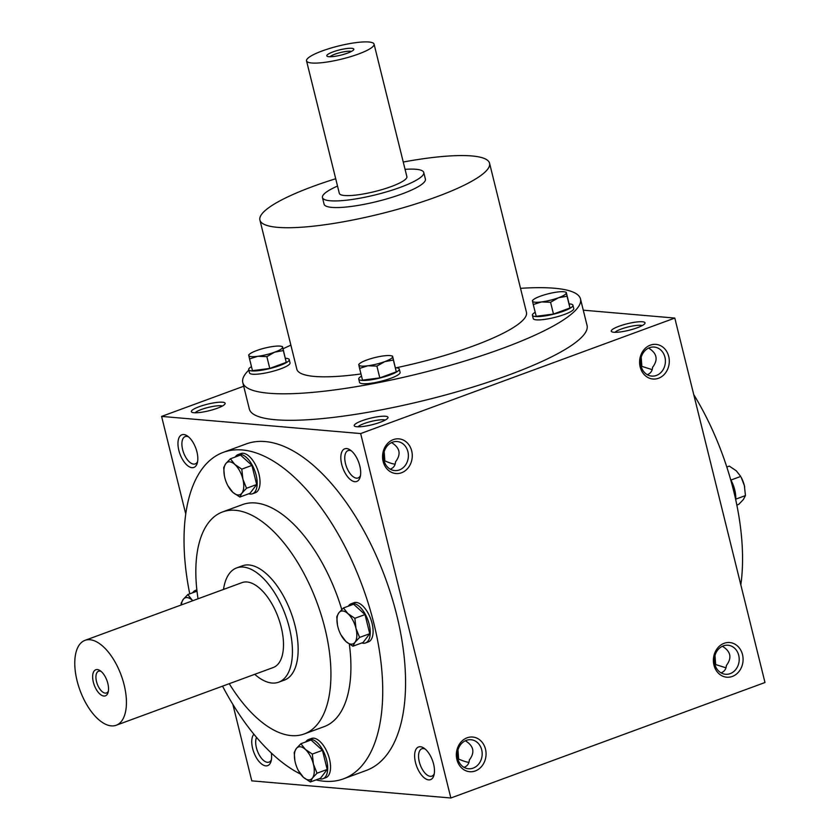 <?xml version="1.0" encoding="UTF-8"?>
<svg xmlns="http://www.w3.org/2000/svg" width="840" height="840" viewBox="0 0 840 840"><rect width="100%" height="100%" fill="white"/><g stroke="black" fill="none" stroke-linecap="round" stroke-linejoin="round"><path stroke-width="1.26" d="M384.163 451.742L384.846 460.877C389.666 462.977 393.099 464.069 395.157 464.132M391.577 442.586C399.987 447.772 401.32 454.178 395.556 461.8C395.304 465.465 393.53 467.933 390.254 469.193M357.998 426.804A14.574 2.825 166.1 0 1 371.102 421.449A14.574 2.825 166.1 0 1 385.203 420.074M384.269 461.486L384.846 460.877M458.062 759.665L458.63 759.056C463.449 761.155 466.893 762.237 468.951 762.311M465.36 740.764C473.781 745.952 475.104 752.356 469.35 759.98C469.088 763.644 467.324 766.111 464.048 767.361M392.511 442.187A14.574 12.421 -85.1 0 1 397.194 441.546A14.574 12.421 -85.1 0 1 408.324 457.128A14.574 12.421 -85.1 0 1 394.695 470.579A14.574 12.421 -85.1 0 1 383.555 457.758A14.574 12.421 -85.1 0 1 392.511 442.187M425.208 749.081A14.574 7.067 -110.2 0 0 423.433 748.587A14.574 7.067 -110.2 0 0 421.838 748.787A14.574 7.067 -110.2 0 0 420.242 764.894A14.574 7.067 -110.2 0 0 431.897 776.129A14.574 7.067 -110.2 0 0 434.269 773.724M420.452 746.75A17.399 8.431 -110.2 0 0 417.848 769.125A17.399 8.431 -110.2 0 0 433.933 775.288A17.399 8.431 -110.2 0 0 423.938 748.104A17.399 8.431 -110.2 0 0 420.452 746.75M457.957 749.921L458.63 759.056M652.187 369.642L641.875 366.377L641.193 357.252M647.283 374.693L647.356 374.671C650.591 373.401 652.333 370.944 652.586 367.3C658.35 359.688 657.017 353.283 648.606 348.086M183.792 434.543A17.399 8.431 -110.2 0 0 181.188 456.918A17.399 8.431 -110.2 0 0 197.274 463.082A17.399 8.431 -110.2 0 0 187.278 435.897A17.399 8.431 -110.2 0 0 183.792 434.543M188.548 436.874A14.574 7.067 -110.2 0 0 186.774 436.38A14.574 7.067 -110.2 0 0 185.178 436.58A14.574 7.067 -110.2 0 0 183.582 452.687A14.574 7.067 -110.2 0 0 195.237 463.921A14.574 7.067 -110.2 0 0 197.61 461.517M253.88 734.212A17.399 8.431 -110.2 0 0 256.914 758.615A17.399 8.431 -110.2 0 0 271.068 761.26A17.399 8.431 -110.2 0 0 271.32 753.029M256.505 737.363A14.574 7.067 -110.2 0 0 258.731 754.005A14.574 7.067 -110.2 0 0 269.031 762.101A14.574 7.067 -110.2 0 0 271.404 759.696M466.305 740.365A14.574 12.421 -85.1 0 1 470.988 739.725A14.574 12.421 -85.1 0 1 482.118 755.307A14.574 12.421 -85.1 0 1 468.489 768.758A14.574 12.421 -85.1 0 1 457.338 755.937A14.574 12.421 -85.1 0 1 466.305 740.365M467.103 737.803A17.399 14.837 -85.1 0 1 485.625 758.111A17.399 14.837 -85.1 0 1 460.887 767.203A17.399 14.837 -85.1 0 1 467.103 737.803M393.309 439.625A17.399 14.837 -85.1 0 1 411.831 459.931A17.399 14.837 -85.1 0 1 387.093 469.024A17.399 14.837 -85.1 0 1 393.309 439.625M732.333 676.442A17.399 14.837 94.9 0 0 738.549 647.042A17.399 14.837 94.9 0 0 713.822 656.135A17.399 14.837 94.9 0 0 732.333 676.442M730.202 673.627A14.574 12.421 94.9 0 0 739.158 658.056A14.574 12.421 94.9 0 0 728.018 645.236A14.574 12.421 94.9 0 0 714.389 658.686A14.574 12.421 94.9 0 0 725.519 674.268A14.574 12.421 94.9 0 0 730.202 673.627M721.077 672.872L721.15 672.84C724.385 671.57 726.127 669.123 726.38 665.48C732.134 657.856 730.811 651.452 722.389 646.264M658.539 378.262A17.399 14.837 94.9 0 0 664.755 348.873A17.399 14.837 94.9 0 0 640.028 357.966A17.399 14.837 94.9 0 0 658.539 378.262M656.408 375.449A14.574 12.421 94.9 0 0 665.364 359.877A14.574 12.421 94.9 0 0 654.224 347.056A14.574 12.421 94.9 0 0 640.595 360.507A14.574 12.421 94.9 0 0 651.725 376.089A14.574 12.421 94.9 0 0 656.408 375.449M725.981 667.821L715.659 664.555L714.987 655.421M243.705 386.232L161.595 416.409L360.654 433.566L674.803 318.066L583.275 310.181M674.803 318.066L764.988 682.51L450.849 798L360.654 433.566M346.657 448.57A17.399 8.431 -110.2 0 0 344.064 470.957A17.399 8.431 -110.2 0 0 360.139 477.11A17.399 8.431 -110.2 0 0 350.154 449.935A17.399 8.431 -110.2 0 0 346.657 448.57M189.746 593.849A173.943 84.336 69.8 0 1 223.346 452.34L246.194 443.94A173.943 84.336 69.8 0 1 385.371 578.109A173.943 84.336 69.8 0 1 366.24 770.469L343.392 778.869A173.943 84.336 69.8 0 1 324.366 781.263A173.943 84.336 69.8 0 1 316.05 779.888M232.859 704.393L251.78 780.853L450.849 798M161.595 416.409L185.756 514.059M356.843 426.752A17.399 3.371 166.1 0 1 354.721 426.248A17.399 3.371 166.1 0 1 370.304 418.236A17.399 3.371 166.1 0 1 387.828 418.058A17.399 3.371 166.1 0 1 374.588 424.074A17.399 3.371 166.1 0 1 356.843 426.752M642.422 321.762A17.399 3.371 -13.9 0 0 621.474 325.406A17.399 3.371 -13.9 0 0 611.751 331.748A17.399 3.371 -13.9 0 0 628.961 330.278A17.399 3.371 -13.9 0 0 644.857 323.558A17.399 3.371 -13.9 0 0 642.422 321.762M193.966 412.724A17.399 3.371 166.1 0 1 191.856 412.219A17.399 3.371 166.1 0 1 207.438 404.197A17.399 3.371 166.1 0 1 224.963 404.019A17.399 3.371 166.1 0 1 211.722 410.046A17.399 3.371 166.1 0 1 193.966 412.724M242.781 382.526L249.344 409.028A173.943 33.705 -13.9 0 0 275.405 419.738A173.943 33.705 -13.9 0 0 469.182 388.195A173.943 33.705 -13.9 0 0 587.055 325.458L580.493 298.945A173.943 33.705 166.1 0 1 462.62 361.694A173.943 33.705 166.1 0 1 268.842 393.236A173.943 33.705 166.1 0 1 242.781 382.526A173.943 33.705 166.1 0 1 248.819 370.104M198.041 598.794A118.283 57.34 69.8 0 1 222.569 511.938A118.283 57.34 69.8 0 1 317.205 603.173A118.283 57.34 69.8 0 1 304.195 733.971A118.283 57.34 69.8 0 1 291.26 735.599A118.283 57.34 69.8 0 1 229.257 683.687M236.66 567.913L242.372 565.813A60.879 29.515 69.8 0 1 291.081 612.77A60.879 29.515 69.8 0 1 284.393 680.096L278.681 682.196A60.879 29.515 -110.2 0 0 287.543 621.306A60.879 29.515 -110.2 0 0 243.316 567.074A60.879 29.515 -110.2 0 0 236.66 567.913A60.879 29.515 -110.2 0 0 223.514 589.428M222.569 511.938L242.56 504.588A118.283 57.34 69.8 0 1 341.786 609.546M349.335 644.123A118.283 57.34 69.8 0 1 324.188 726.621L304.195 733.971M300.489 774.071A173.943 84.336 69.8 0 1 222.547 686.154M223.346 452.34A173.943 84.336 69.8 0 1 362.523 586.509A173.943 84.336 69.8 0 1 343.392 778.869M693.725 394.527A173.943 84.336 69.8 0 1 740.827 584.861M403.253 162.026A118.283 22.921 166.1 0 1 489.562 163.233A118.283 22.921 166.1 0 1 409.416 205.895A118.283 22.921 166.1 0 1 277.641 227.346A118.283 22.921 166.1 0 1 259.917 220.059A118.283 22.921 166.1 0 1 335.706 178.742M360.98 373.947A118.283 22.921 166.1 0 1 314.538 376.435A118.283 22.921 166.1 0 1 296.814 369.149L259.917 220.059M489.562 163.233L526.46 312.322A118.283 22.921 166.1 0 1 396.144 367.784A20.874 4.043 -13.9 0 0 395.43 367.742M423.759 172.484L425.397 179.109A52.185 10.112 166.1 0 1 390.033 197.935A52.185 10.112 166.1 0 1 331.905 207.396A52.185 10.112 166.1 0 1 324.082 204.183L322.445 197.558A52.185 10.112 -13.9 0 0 375.532 194.838A52.185 10.112 -13.9 0 0 423.759 172.484A52.185 10.112 -13.9 0 0 415.937 169.271A52.185 10.112 -13.9 0 0 405.058 169.344M283.038 348.789A173.943 33.705 166.1 0 1 290.881 345.167M520.527 288.33A173.943 33.705 166.1 0 1 580.493 298.945M715.659 664.555L715.092 665.165M195.132 412.776A14.574 2.825 166.1 0 1 208.236 407.421A14.574 2.825 166.1 0 1 222.327 406.046M642.232 325.584A14.574 2.825 -13.9 0 0 640.773 325.3A14.574 2.825 -13.9 0 0 626.451 327.401A14.574 2.825 -13.9 0 0 615.027 332.315M641.875 366.377L641.298 366.986M351.414 450.901A14.574 7.067 -110.2 0 0 349.639 450.408A14.574 7.067 -110.2 0 0 348.054 450.608A14.574 7.067 -110.2 0 0 346.447 466.715A14.574 7.067 -110.2 0 0 358.103 477.96A14.574 7.067 -110.2 0 0 360.476 475.556M351.414 51.44A11.561 2.236 -13.9 0 0 350.354 51.251A11.561 2.236 -13.9 0 0 339.129 52.878A11.561 2.236 -13.9 0 0 329.983 56.742M337.522 186.06A52.185 10.112 -13.9 0 0 322.445 197.558M306.537 60.858L339.329 193.379A34.787 6.741 -13.9 0 0 374.724 191.562A34.787 6.741 -13.9 0 0 406.875 176.662L374.073 44.142A34.787 6.741 -13.9 0 0 368.865 42A34.787 6.741 -13.9 0 0 330.11 48.31A34.787 6.741 -13.9 0 0 306.537 60.858A34.787 6.741 -13.9 0 0 341.922 59.041A34.787 6.741 -13.9 0 0 374.073 44.142M351.729 48.3A13.913 2.699 -13.9 0 0 334.971 51.219A13.913 2.699 -13.9 0 0 327.191 56.291A13.913 2.699 -13.9 0 0 340.956 55.115A13.913 2.699 -13.9 0 0 353.682 49.739A13.913 2.699 -13.9 0 0 351.729 48.3M249.553 358.901L252.472 370.671L269.766 368.413L266.847 356.643L257.838 356.296L249.553 358.901L248.787 355.509A17.399 3.371 -13.9 0 0 257.838 356.296A17.399 3.371 -13.9 0 0 274.733 352.139A17.399 3.371 -13.9 0 0 282.576 347.204A17.399 3.371 -13.9 0 0 281.274 346.311A17.399 3.371 -13.9 0 0 273.525 346.416A17.399 3.371 -13.9 0 0 256.63 350.574A17.399 3.371 -13.9 0 0 249.533 354.165A17.399 3.371 -13.9 0 0 248.787 355.509L248.756 355.089M251.475 366.649A20.874 4.043 -13.9 0 0 248.692 369.621A20.874 4.043 -13.9 0 0 269.934 368.529A20.874 4.043 -13.9 0 0 289.223 359.594A20.874 4.043 -13.9 0 0 286.094 358.312A20.874 4.043 -13.9 0 0 285.38 358.26M248.692 369.621L249.522 372.939A20.874 4.043 -13.9 0 0 270.753 371.847A20.874 4.043 -13.9 0 0 290.042 362.911L289.223 359.594M269.766 368.413L286.251 362.355L282.534 346.773L283.343 350.584L274.733 352.139L266.847 356.643M286.251 362.355L283.343 350.584M359.604 368.382L362.523 380.153L379.817 377.895L376.897 366.125L367.889 365.768L359.604 368.382L358.838 364.991A17.399 3.371 -13.9 0 0 367.889 365.768A17.399 3.371 -13.9 0 0 384.772 361.62A17.399 3.371 -13.9 0 0 392.616 356.675A17.399 3.371 -13.9 0 0 391.314 355.793A17.399 3.371 -13.9 0 0 383.565 355.897A17.399 3.371 -13.9 0 0 366.681 360.056A17.399 3.371 -13.9 0 0 359.583 363.647A17.399 3.371 -13.9 0 0 358.838 364.991L358.806 364.57M361.526 376.131A20.874 4.043 -13.9 0 0 358.743 379.103A20.874 4.043 -13.9 0 0 379.974 378.01A20.874 4.043 -13.9 0 0 399.273 369.075A20.874 4.043 -13.9 0 0 396.144 367.784M358.743 379.103L359.562 382.41A20.874 4.043 -13.9 0 0 380.804 381.329A20.874 4.043 -13.9 0 0 400.092 372.382L399.273 369.075M379.817 377.895L396.302 371.837L392.584 356.255L393.382 360.066L384.772 361.62L376.897 366.125M396.302 371.837L393.382 360.066M533.274 304.531L536.193 316.302L553.476 314.055L550.567 302.274L541.558 301.928L533.274 304.531L532.508 301.14A17.399 3.371 -13.9 0 0 541.558 301.928A17.399 3.371 -13.9 0 0 558.442 297.769A17.399 3.371 -13.9 0 0 566.286 292.834A17.399 3.371 -13.9 0 0 564.984 291.942A17.399 3.371 -13.9 0 0 557.235 292.047A17.399 3.371 -13.9 0 0 540.351 296.205A17.399 3.371 -13.9 0 0 533.253 299.796A17.399 3.371 -13.9 0 0 532.508 301.14L532.466 300.72M535.196 312.281A20.874 4.043 -13.9 0 0 532.413 315.252A20.874 4.043 -13.9 0 0 553.644 314.171A20.874 4.043 -13.9 0 0 572.943 305.225A20.874 4.043 -13.9 0 0 569.814 303.944A20.874 4.043 -13.9 0 0 569.09 303.891M532.413 315.252L533.232 318.57A20.874 4.043 -13.9 0 0 554.463 317.478A20.874 4.043 -13.9 0 0 573.762 308.543L572.943 305.225M553.476 314.055L569.972 307.986L569.163 304.175L566.255 292.404L567.053 296.216L558.442 297.769L550.567 302.274M569.972 307.986L567.053 296.216M730.937 480.05L740.712 476.448L736.281 470.81L729.299 466.106L726.8 467.03M736.837 505.071L738.77 504.368L743.379 499.506L745.448 495.579L744.356 485.552L741.226 477.404A17.399 8.431 69.8 0 1 744.356 485.552A17.399 8.431 69.8 0 1 744.587 486.538A17.399 8.431 69.8 0 1 744.681 486.99M730.569 479.378A20.874 10.122 69.8 0 1 735.735 499.853M744.587 486.538L744.356 485.552M735.777 499.139L745.448 495.579M181.157 605L181.136 603.341L183.204 599.413L187.824 594.552L192.255 600.201A17.399 8.431 -110.2 0 0 183.204 599.413A17.399 8.431 -110.2 0 0 181.419 604.905M197.012 591.182L187.824 594.552M192.801 600.716A17.399 8.431 -110.2 0 0 192.255 600.201L192.833 600.705M196.886 590.069A20.874 10.122 -110.2 0 0 195.5 590.363A20.874 10.122 -110.2 0 0 192.654 592.778M224.385 475.755L223.692 467.586L225.761 463.659L230.381 458.798L234.811 464.436A17.399 8.431 -110.2 0 0 225.761 463.659A17.399 8.431 -110.2 0 0 224.564 476.627A17.399 8.431 -110.2 0 0 224.784 477.614A17.399 8.431 -110.2 0 0 227.913 485.751A17.399 8.431 -110.2 0 0 232.859 492.356A17.399 8.431 -110.2 0 0 241.91 493.132A17.399 8.431 -110.2 0 0 242.886 479.178A17.399 8.431 -110.2 0 0 234.811 464.436L241.794 469.14L242.886 479.178L246.53 488.271L241.91 493.132L239.841 497.049L232.859 492.356L227.913 485.751M239.841 497.049L249.995 493.322L256.673 484.533L251.937 465.413L240.524 455.07L230.381 458.798M248.734 493.784A20.874 10.122 -110.2 0 0 250.184 494.078A20.874 10.122 -110.2 0 0 252.462 493.784A20.874 10.122 -110.2 0 0 254.762 470.705A20.874 10.122 -110.2 0 0 238.056 454.608A20.874 10.122 -110.2 0 0 235.221 457.023M252.462 493.784L255.318 492.733A20.874 10.122 -110.2 0 0 257.618 469.655A20.874 10.122 -110.2 0 0 240.912 453.558L238.056 454.608M251.937 465.413L241.794 469.14M256.673 484.533L246.53 488.271M337.459 624.918L336.767 616.749L338.835 612.822L343.445 607.961L347.886 613.599A17.399 8.431 -110.2 0 0 338.835 612.822A17.399 8.431 -110.2 0 0 337.628 625.79A17.399 8.431 -110.2 0 0 337.858 626.776A17.399 8.431 -110.2 0 0 340.988 634.925A17.399 8.431 -110.2 0 0 345.933 641.519A17.399 8.431 -110.2 0 0 354.984 642.296A17.399 8.431 -110.2 0 0 355.961 628.341A17.399 8.431 -110.2 0 0 347.886 613.599L354.869 618.303L355.961 628.341L359.594 637.434L354.984 642.296L352.916 646.223L345.933 641.519L340.988 634.925M352.916 646.223L363.069 642.485L369.747 633.707L365.012 614.575L353.598 604.233L343.445 607.961M361.809 642.947A20.874 10.122 -110.2 0 0 363.248 643.24A20.874 10.122 -110.2 0 0 365.536 642.947A20.874 10.122 -110.2 0 0 367.826 619.868A20.874 10.122 -110.2 0 0 351.131 603.771A20.874 10.122 -110.2 0 0 348.285 606.186M365.536 642.947L368.393 641.897A20.874 10.122 -110.2 0 0 370.681 618.817A20.874 10.122 -110.2 0 0 353.987 602.721L351.131 603.771M365.012 614.575L354.869 618.303M369.747 633.707L359.594 637.434M294.893 760.683L294.21 752.504L296.279 748.587L300.888 743.726L305.319 749.364A17.399 8.431 -110.2 0 0 296.279 748.587A17.399 8.431 -110.2 0 0 295.071 761.544A17.399 8.431 -110.2 0 0 295.302 762.542A17.399 8.431 -110.2 0 0 298.431 770.679A17.399 8.431 -110.2 0 0 303.377 777.273A17.399 8.431 -110.2 0 0 312.428 778.05A17.399 8.431 -110.2 0 0 313.394 764.096A17.399 8.431 -110.2 0 0 305.319 749.364L312.302 754.068L313.394 764.096L317.037 773.189L312.428 778.05L310.359 781.977L303.377 777.273L298.431 770.679M310.359 781.977L320.502 778.25L327.191 769.461L322.455 750.33L311.042 739.988L300.888 743.726M319.242 778.712A20.874 10.122 -110.2 0 0 320.691 778.995A20.874 10.122 -110.2 0 0 322.969 778.712A20.874 10.122 -110.2 0 0 325.269 755.622A20.874 10.122 -110.2 0 0 308.574 739.525A20.874 10.122 -110.2 0 0 305.729 741.941M322.969 778.712L325.826 777.662A20.874 10.122 -110.2 0 0 328.125 754.572A20.874 10.122 -110.2 0 0 311.43 738.476L308.574 739.525M322.455 750.33L312.302 754.068M327.191 769.461L317.037 773.189M101.168 671.454A11.561 5.607 -110.2 0 0 99.802 671.087A11.561 5.607 -110.2 0 0 98.543 671.244A11.561 5.607 -110.2 0 0 97.261 684.023A11.561 5.607 -110.2 0 0 106.523 692.948A11.561 5.607 -110.2 0 0 108.381 691.078M89.933 639.734A45.224 21.924 -110.2 0 0 84.987 640.353A45.224 21.924 -110.2 0 0 80.02 690.365A45.224 21.924 -110.2 0 0 116.204 725.256A45.224 21.924 -110.2 0 0 122.787 680.012A45.224 21.924 -110.2 0 0 89.933 639.734M116.204 725.256L273.273 667.506A45.224 21.924 -110.2 0 0 279.856 622.272A45.224 21.924 -110.2 0 0 247.013 581.984A45.224 21.924 -110.2 0 0 242.067 582.603L84.987 640.353M97.314 669.553A13.913 6.752 -110.2 0 0 95.235 687.456A13.913 6.752 -110.2 0 0 108.098 692.38A13.913 6.752 -110.2 0 0 100.107 670.646A13.913 6.752 -110.2 0 0 97.314 669.553M254.73 674.321A60.879 29.515 -110.2 0 0 278.681 682.196M249.533 354.165L248.692 354.921M281.274 346.311L282.471 346.616M359.583 363.647L358.733 364.403M391.314 355.793L392.522 356.087M533.253 299.796L532.403 300.552M564.984 291.942L566.192 292.246M195.5 590.363L196.854 589.859"/></g></svg>
